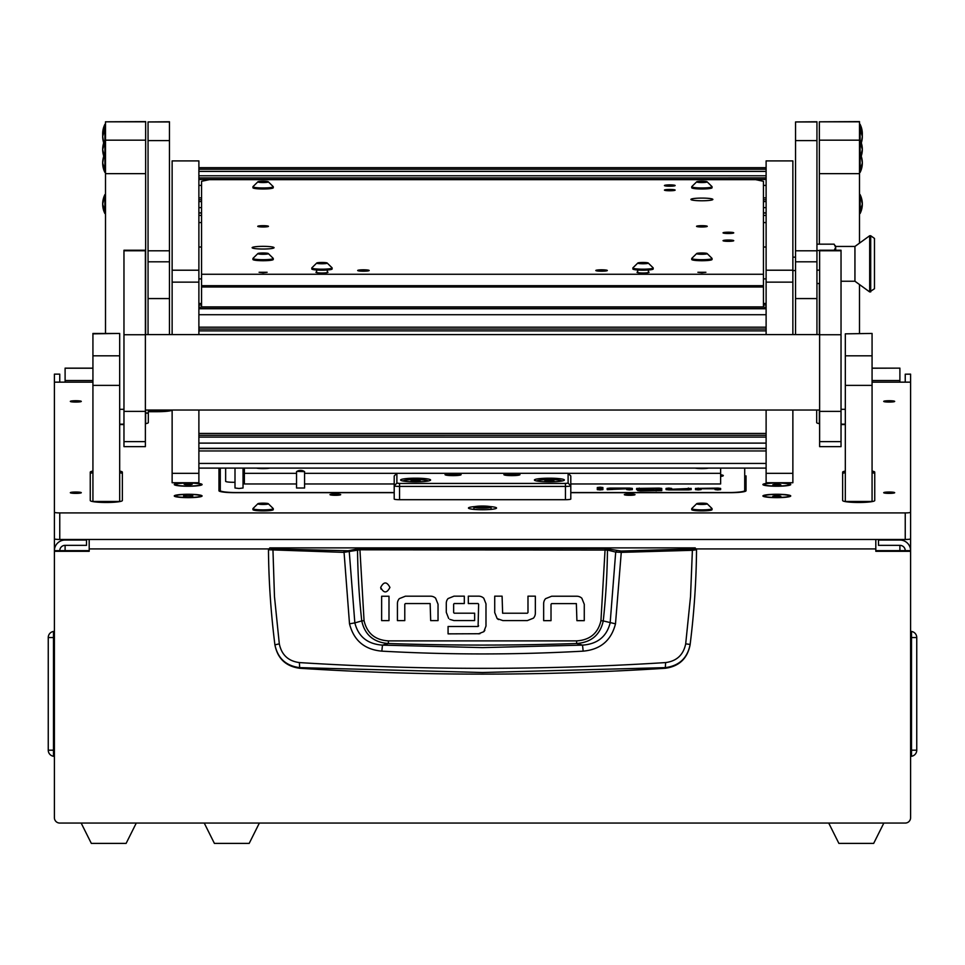 <?xml version="1.0" encoding="UTF-8"?>
<svg xmlns="http://www.w3.org/2000/svg" width="965" height="965" viewBox="0 0 965 965"><rect width="100%" height="100%" fill="white"/><g stroke="black" fill="none" stroke-linecap="round" stroke-linejoin="round"><path stroke-width="1.45" d="M910.598 374.191L905.242 374.191L910.598 374.143L910.598 551.305L875.81 551.305L875.81 539.471M92.93 368.22L65.101 368.22L65.101 380.524L92.93 380.524M872.071 380.524L899.899 380.524L899.899 368.135L872.071 368.22M875.81 550.653L910.598 550.653A10.699 10.627 180 0 0 899.899 540.026L878.488 540.026L878.488 545.346L899.899 545.346L899.899 550.653M65.101 550.653L65.101 545.346A5.356 5.308 180 0 0 59.758 550.653L89.19 550.653M910.598 551.305L910.598 817.705A5.356 5.356 0 0 1 905.242 823.061L59.758 823.061A5.356 5.356 0 0 1 54.402 817.705L54.402 419.389M92.93 382.152L54.402 382.152L54.402 374.143L59.758 374.143L59.758 382.152M59.758 550.653L54.402 550.653A10.699 10.627 180 0 1 65.101 540.026L86.512 540.026L86.512 545.346L65.101 545.346M89.19 539.471L89.19 551.305L54.402 551.305M905.242 374.191L905.242 382.152M905.242 550.653A5.356 5.308 180 0 0 899.899 545.346M899.899 380.524L899.899 382.152M65.101 382.152L65.101 380.524M910.598 632.256A0.808 0.808 0 0 1 911.515 631.46A6.152 6.152 0 0 1 916.75 637.551L916.75 750.191A6.152 6.152 0 0 1 911.515 756.271L911.515 631.46M910.598 755.486A0.808 0.808 40.7 0 0 911.515 756.271M54.402 632.256A0.808 0.808 -139.4 0 0 53.485 631.46L53.485 637.551L54.402 637.551M54.402 755.486A0.808 0.808 139.1 0 1 53.485 756.271A6.152 6.152 0 0 1 48.25 750.191L48.25 637.551L53.485 637.551L53.485 756.271M53.485 631.46A6.152 6.152 0 0 0 48.25 637.551M136.282 823.061L126.113 843.398L91.325 843.398L81.157 823.061M883.844 823.061L873.675 843.398L838.887 843.398L828.718 823.061M269.814 547.879L695.186 547.879L696.525 549.76C696.284 580.653 694.161 612.22 690.144 644.439L690.096 644.849C687.37 658.588 679.083 666.393 665.235 668.275A2857.992 2857.992 0 0 1 299.765 668.275L299.681 667.635C285.821 665.838 277.546 658.106 274.856 644.439C270.839 612.22 268.716 580.665 268.475 549.76L343.733 552.366L359.861 549.797L607.455 550.062L615.706 552.077L610.157 622.883C606.659 636.647 597.456 644.053 582.522 645.127L576.66 643.51A2828.946 2828.946 0 0 1 388.34 643.51C373.72 642.425 364.854 634.898 361.754 620.929L354.843 622.883L349.294 552.077L348.136 550.762L272.926 548.976L269.814 547.879L268.475 549.76L269.814 548.434M583.174 651.146L582.522 645.127L482.5 647.611L382.478 645.127L381.826 651.146C448.942 654.861 516.058 654.861 583.174 651.146C600.483 649.566 611.255 640.458 615.489 623.824L621.267 552.366L692.388 550.303L690.53 596.575L685.693 643.848C683.425 654.861 676.742 661.097 665.633 662.581C543.56 670.253 421.476 670.253 299.367 662.581C288.27 661.109 281.587 654.873 279.307 643.848L274.904 644.849C277.618 658.588 285.905 666.393 299.765 668.275M405.433 596.189L399.353 598.614L405.433 596.189L430.511 596.189A7.551 7.551 0 0 1 435.613 598.167L438.038 604.223L435.613 598.167M380.693 587.432C383.768 593.391 386.844 593.391 389.92 587.432C386.844 581.473 383.768 581.473 380.693 587.432L380.994 589.084M494.719 612.558L494.719 596.165L502.09 596.165L502.632 613.233L527.336 613.233L527.988 612.546L527.988 596.165L535.346 596.165L535.346 613.185A7.37 7.37 0 0 1 533.416 618.167L527.336 620.591L502.874 620.591L497.156 618.601L494.719 612.558L497.156 618.601L498.495 619.566M551.654 596.225L545.587 598.662L551.654 596.225L576.732 596.225A7.563 7.563 0 0 1 581.835 598.216L584.271 604.271L581.835 598.216M446.288 612.341L448.653 618.444L446.288 612.341L446.288 603.246A7.02 7.02 0 0 1 448.086 598.553L454.02 596.165L464.31 596.165L464.31 603.535L454.189 603.535L453.647 604.199L453.647 612.498L454.189 613.197L474.635 613.197L474.635 620.555L453.864 620.555L449.847 619.373M483.779 598.24L485.986 603.801L483.779 598.24A7.443 7.443 0 0 0 478.628 596.165L468.327 596.165L468.327 603.535L478.073 603.535L478.628 604.223L478.073 603.535M479.894 633.728L448.074 633.86L448.074 626.502L478.097 626.502L478.628 604.223M478.351 633.86L483.827 631.689L484.852 630.362M665.235 668.275L665.319 667.635L482.5 672.509L299.681 667.635L299.367 662.581M685.693 643.848L690.144 644.439C687.454 658.106 679.179 665.838 665.319 667.635L665.633 662.581M695.186 547.879L696.525 549.76L692.388 550.303L692.074 548.976L621.038 551.039L605.139 548.47L359.861 548.47L348.136 550.762M438.038 604.223L438.038 620.616L430.68 620.616L430.137 603.547L405.433 603.547L404.781 604.223L404.781 620.616L397.423 620.616L397.423 603.583A7.37 7.37 0 0 1 399.353 598.614M388.992 596.237L388.992 620.604L381.633 620.604L381.633 596.237L388.992 596.237M527.336 620.591L533.416 618.167M584.271 604.271L584.271 620.652L576.913 620.652L576.358 603.595L551.654 603.595L551.015 604.271L551.015 620.652L543.657 620.652L543.657 603.632A7.37 7.37 0 0 1 545.587 598.662M454.02 596.165L448.086 598.553M485.986 603.801L485.986 626.08L483.827 631.689M279.307 643.848L274.47 596.575L272.926 548.976M605.139 548.47L600.942 620.676C597.998 633.354 589.868 640.085 576.575 640.881L388.425 640.881C375.156 640.109 367.038 633.378 364.058 620.676L361.754 620.929A713.618 713.618 0 0 1 357.545 550.062L356.387 548.747M615.489 623.824L603.246 620.929A713.618 713.618 0 0 0 607.455 550.062L608.613 548.747M621.038 551.039L621.267 552.366L615.706 552.077L616.864 550.762M453.647 604.199L454.189 603.535M478.628 625.815L478.097 626.502M343.962 551.039L349.511 623.824C353.781 640.495 364.553 649.602 381.826 651.146M388.425 640.881L388.34 643.51L382.478 645.127C367.581 644.089 358.365 636.671 354.843 622.883L349.511 623.824M576.575 640.881L576.66 643.51C591.34 642.364 600.206 634.837 603.246 620.929L600.942 620.676M259.356 823.061L249.187 843.398L214.399 843.398L204.242 823.061M198.887 282.142L172.132 282.142L172.132 160.902L198.887 160.902L198.887 334.578M198.887 410.041L198.887 482.741L172.132 482.741L172.132 473.345L198.887 473.345M172.132 282.142L172.132 334.578M172.132 410.041L172.132 473.345M792.868 282.142L766.114 282.142L766.114 160.902L792.868 160.902L792.868 334.578M792.868 410.041L792.868 482.741L766.114 482.741L766.114 473.345L792.868 473.345M766.114 282.142L766.114 334.578M766.114 410.041L766.114 473.345M201.564 247.016L198.887 247.016M198.887 222.565L201.564 222.565M198.887 278.885L201.564 278.885M766.114 247.016L763.436 247.016M763.436 222.565L766.114 222.565M763.436 278.885L766.114 278.885M645.645 263.481L647.708 263.361L646.586 262.733L638.372 262.866L645.645 263.481M643.04 263.759A5.295 0.651 180 0 1 637.901 262.95A5.295 0.651 180 0 1 643.04 262.468A5.295 0.651 180 0 1 648.166 262.95A5.295 0.651 180 0 1 643.04 263.759M648.166 262.95L653.184 267.872A10.169 1.242 180 0 1 653.208 267.944A10.169 1.242 180 0 1 643.04 269.187A10.169 1.242 180 0 1 632.871 267.944A10.169 1.242 180 0 1 632.883 267.872L637.901 262.95M632.871 267.944L632.871 268.958A10.169 1.242 0 0 0 643.04 270.2A10.169 1.242 0 0 0 653.208 268.958L653.208 267.944M324.578 263.481L326.628 263.361L325.519 262.733L317.292 262.866L324.578 263.481M321.96 263.759A5.295 0.651 180 0 1 316.834 262.95A5.295 0.651 180 0 1 321.96 262.468A5.295 0.651 180 0 1 327.099 262.95A5.295 0.651 180 0 1 321.96 263.759M327.099 262.95L332.117 267.872A10.169 1.242 180 0 1 332.129 267.944A10.169 1.242 180 0 1 321.96 269.187A10.169 1.242 180 0 1 311.792 267.944A10.169 1.242 180 0 1 311.816 267.872L316.834 262.95M311.792 267.944L311.792 268.958A10.169 1.242 0 0 0 321.96 270.2A10.169 1.242 0 0 0 332.129 268.958L332.129 267.944M475.106 506.565A14.053 1.713 0 0 0 468.447 508.024A14.053 1.713 0 0 0 482.5 509.737A14.053 1.713 0 0 0 496.553 508.024A14.053 1.713 0 0 0 489.894 506.565M70.324 492.693A5.488 0.663 0 0 0 75.813 493.368A5.488 0.663 0 0 0 81.289 492.693A5.488 0.663 0 0 0 75.813 492.029A5.488 0.663 0 0 0 70.324 492.693M70.324 401.392A5.488 0.663 0 0 0 75.813 402.067A5.488 0.663 0 0 0 81.289 401.392A5.488 0.663 0 0 0 75.813 400.728A5.488 0.663 0 0 0 70.324 401.392M883.711 492.693A5.488 0.663 0 0 0 889.187 493.368A5.488 0.663 0 0 0 894.676 492.693A5.488 0.663 0 0 0 889.187 492.029A5.488 0.663 0 0 0 883.711 492.693M883.711 401.392A5.488 0.663 0 0 0 889.187 402.067A5.488 0.663 0 0 0 894.676 401.392A5.488 0.663 0 0 0 889.187 400.728A5.488 0.663 0 0 0 883.711 401.392M329.994 494.647A5.356 0.651 0 0 0 335.338 495.298A5.356 0.651 0 0 0 340.693 494.647A5.356 0.651 0 0 0 335.338 493.996A5.356 0.651 0 0 0 329.994 494.647M624.307 494.647A5.356 0.651 0 0 0 629.663 495.298A5.356 0.651 0 0 0 635.006 494.647A5.356 0.651 0 0 0 629.663 493.996A5.356 0.651 0 0 0 624.307 494.647M174.267 484.539A13.908 1.701 0 0 0 174.376 484.756A13.908 1.701 0 0 0 188.187 486.239A13.908 1.701 0 0 0 201.987 484.756A13.908 1.701 0 0 0 202.095 484.539A13.908 1.701 0 0 0 188.187 482.85A13.908 1.701 0 0 0 174.267 484.539M762.905 484.539A13.908 1.701 0 0 0 763.013 484.756A13.908 1.701 0 0 0 776.813 486.239A13.908 1.701 0 0 0 790.625 484.756A13.908 1.701 0 0 0 790.733 484.539A13.908 1.701 0 0 0 776.813 482.85A13.908 1.701 0 0 0 762.905 484.539M174.267 495.962A13.908 1.701 0 0 0 174.376 496.167A13.908 1.701 0 0 0 188.187 497.651A13.908 1.701 0 0 0 201.987 496.167A13.908 1.701 0 0 0 202.095 495.962A13.908 1.701 0 0 0 188.187 494.261A13.908 1.701 0 0 0 174.267 495.962M762.905 495.962A13.908 1.701 0 0 0 763.013 496.167A13.908 1.701 0 0 0 776.813 497.651A13.908 1.701 0 0 0 790.625 496.167A13.908 1.701 0 0 0 790.733 495.962A13.908 1.701 0 0 0 776.813 494.261A13.908 1.701 0 0 0 762.905 495.962M910.598 538.82A5.356 0.651 180 0 1 905.242 539.471L59.758 539.471A5.356 0.651 180 0 1 54.402 538.82L54.402 512.258A5.356 0.651 0 0 0 59.758 512.91L905.242 512.91A5.356 0.651 0 0 0 910.598 512.258M145.377 423.719A16.055 1.954 0 0 0 148.321 422.586L148.321 410.041M746.042 475.89L746.042 490.739A16.055 1.954 180 0 1 729.998 492.693L570.798 492.693M845.316 471.077A16.055 1.954 0 0 0 842.638 472.15L842.638 500.521A16.055 1.954 0 0 0 858.693 502.476A16.055 1.954 0 0 0 874.748 500.521L874.748 472.15A16.055 1.954 0 0 0 872.071 471.077M92.93 471.077A16.055 1.954 0 0 0 90.252 472.15L90.252 500.521A16.055 1.954 0 0 0 106.307 502.476A16.055 1.954 0 0 0 122.362 500.521L122.362 472.15A16.055 1.954 0 0 0 119.684 471.077M172.132 410.197A14.958 1.821 180 0 1 157.416 411.693L148.321 411.693M119.684 424.54L123.966 424.54M54.402 382.152L54.402 512.258M872.071 382.152L910.598 382.152M841.034 424.54L845.316 424.54M816.679 410.041L816.679 422.586A16.055 1.954 0 0 0 819.623 423.719M218.959 468.122L218.959 490.739A16.055 1.954 180 0 0 235.002 492.693L394.203 492.693M145.643 413.177L148.321 413.177M122.362 500.521L122.362 473.743A16.055 1.954 0 0 0 119.684 472.669M92.93 472.669A16.055 1.954 0 0 0 90.252 473.743L90.252 500.521M874.748 500.521L874.748 473.743A16.055 1.954 0 0 0 872.071 472.669M845.316 472.669A16.055 1.954 0 0 0 842.638 473.743L842.638 500.521M170.829 410.68L170.829 410.041M170.757 410.041L170.757 410.692M145.643 413.02L148.321 413.02M148.321 411.307L157.416 411.307A11.797 1.435 0 0 0 169.128 410.041M415.613 478.194A14.982 1.821 0 0 0 400.74 480.244A14.982 1.821 0 0 0 415.613 481.849A14.982 1.821 0 0 0 430.474 480.244A14.982 1.821 0 0 0 415.613 478.194M549.387 478.194A14.982 1.821 0 0 0 534.526 480.244A14.982 1.821 0 0 0 549.387 481.849A14.982 1.821 0 0 0 564.26 480.244A14.982 1.821 0 0 0 549.387 478.194M453.068 473.658A8.022 0.977 0 0 0 445.046 474.647A8.022 0.977 0 0 0 453.068 475.624A8.022 0.977 0 0 0 461.101 474.647A8.022 0.977 0 0 0 453.068 473.658M511.933 473.658A8.022 0.977 0 0 0 503.899 474.647A8.022 0.977 0 0 0 511.933 475.624A8.022 0.977 0 0 0 519.954 474.647A8.022 0.977 0 0 0 511.933 473.658M570.641 475.829A5.356 0.651 180 0 1 570.749 475.914A5.356 0.651 180 0 1 570.798 475.998L570.798 485.781A5.356 0.651 180 0 1 565.442 486.432L399.558 486.432L399.558 499.701A5.356 0.651 180 0 1 394.203 499.05L394.203 475.998A5.356 0.651 180 0 1 394.251 475.914A5.356 0.651 180 0 1 394.359 475.829M568.12 483.115L570.798 485.781L570.798 499.05A5.356 0.651 180 0 1 565.442 499.701L565.442 483.441L568.12 483.115L568.096 473.296L396.88 473.332L396.88 483.115L399.558 483.441L565.442 483.441M399.558 499.701L565.442 499.701M399.558 483.441L399.558 486.432A5.356 0.651 180 0 1 394.203 485.781L396.88 483.115M482.5 507.94L483.308 507.192L489.46 507.095L481.692 506.336L481.692 506.999L475.54 507.095L481.692 507.192L482.5 507.94M482.5 508.133A8.564 1.049 0 0 0 491.064 507.095A8.564 1.049 0 0 0 482.5 506.046A8.564 1.049 0 0 0 473.936 507.095A8.564 1.049 0 0 0 482.5 508.133M483.2 507.892L481.8 507.892M789.261 495.962A12.436 1.52 0 0 0 776.813 494.442A12.436 1.52 0 0 0 764.376 495.962A12.436 1.52 0 0 0 776.813 497.47A12.436 1.52 0 0 0 789.261 495.962L789.261 496.71M764.376 495.962L764.376 496.71M776.813 496.517L780.83 496.239L776.813 495.395L772.808 496.239L776.813 496.517L776.813 495.395M188.187 494.442A12.436 1.52 0 0 0 175.739 495.962A12.436 1.52 0 0 0 188.187 497.47A12.436 1.52 0 0 0 200.624 495.962A12.436 1.52 0 0 0 188.187 494.442M183.555 495.962L192.819 495.962L183.555 495.962M185.871 496.444L185.871 495.467M190.503 496.444L190.503 495.467M200.624 484.539A12.436 1.52 0 0 0 188.187 483.031A12.436 1.52 0 0 0 175.739 484.539A12.436 1.52 0 0 0 188.187 486.058A12.436 1.52 0 0 0 200.624 484.539L200.624 485.298M175.739 484.539L175.739 485.298M188.187 485.106L192.192 484.261L184.17 484.261L188.187 485.106L188.187 483.984M561.823 481.04A12.436 1.52 0 0 0 552.438 479.617A12.436 1.52 0 0 0 538.615 480.329A12.436 1.52 0 0 0 536.95 481.04M547.071 481.571L554.019 481.089L547.071 480.594L544.755 481.089L547.071 481.571L547.071 480.594M551.703 481.571L551.703 480.594M428.05 481.04A12.436 1.52 0 0 0 418.653 479.617A12.436 1.52 0 0 0 404.83 480.329A12.436 1.52 0 0 0 403.177 481.04M413.297 481.571L420.245 481.089L413.297 480.594L410.981 481.089L413.297 481.571L413.297 480.594M417.929 481.571L417.929 480.594M789.261 484.539A12.436 1.52 0 0 0 776.813 483.031A12.436 1.52 0 0 0 764.376 484.539A12.436 1.52 0 0 0 776.813 486.058A12.436 1.52 0 0 0 789.261 484.539L789.261 485.298M764.376 484.539L764.376 485.298M776.813 485.106L780.83 484.828L776.813 483.984L772.808 484.828L776.813 485.106L776.813 483.984M169.454 334.578L169.454 140.613L148.055 140.613L148.055 334.578M169.454 121.952L148.055 121.952L169.454 121.759L169.454 140.613M148.055 121.952L148.055 140.613M816.945 334.578L816.945 140.613L795.546 140.613L795.546 334.578M816.945 121.952L795.546 121.952L816.945 121.759L816.945 140.613M795.546 121.952L795.546 140.613M145.643 121.807L105.511 121.807L145.643 121.602L145.643 173.652L105.511 173.652L105.511 140.166L145.643 140.166M145.643 334.578L145.643 173.652M145.643 423.671L145.643 410.041M105.511 121.807L105.511 140.166M105.511 333.444L105.511 173.652M119.684 424.178L123.966 424.178M119.684 409.317L123.966 409.317M859.489 121.807L819.357 121.807L859.489 121.602L859.489 243.144M859.489 284.542L859.489 333.444M859.489 173.652L819.357 173.652L819.357 244.169M819.357 283.505L819.357 334.578M819.357 173.652L819.357 140.166L859.489 140.166M819.357 121.807L819.357 140.166M819.357 410.041L819.357 423.671M841.034 424.178L845.316 424.178M845.316 409.317L841.034 409.317M92.93 355.82L119.684 355.82L119.684 501.462L92.93 501.462L92.93 333.444L119.684 333.444L92.93 333.842M119.684 355.82L119.684 333.842M845.316 333.842L872.071 333.444L845.316 333.842L845.316 355.82L872.071 355.82L872.071 385.385L845.316 385.385L845.316 355.82M872.071 385.385L872.071 501.462L845.316 501.462L845.316 385.385M872.071 333.842L872.071 355.82M819.623 441.632L819.623 446.65L841.034 446.65L841.034 250.237L819.623 250.237L819.623 441.632L841.034 441.632M123.966 441.632L123.966 446.65L145.377 446.65L145.377 250.237L123.966 250.237L123.966 441.632L145.377 441.632M860.105 124.352A21.399 21.242 0 0 1 862.324 133.785L862.288 135.088A21.399 21.242 180 0 0 862.324 133.785L860.105 124.28L860.105 158.863A21.399 21.242 180 0 0 862.324 149.43A21.399 21.242 0 0 0 860.105 139.997M104.895 139.997A21.399 21.242 180 0 0 102.676 149.43A21.399 21.242 -0 0 0 104.895 158.863L104.895 124.28L105.511 124.268M859.489 213.603L862.324 204.085L860.105 194.58L860.105 213.518A21.399 21.242 180 0 0 862.324 204.085A21.399 21.242 0 0 0 860.105 194.653M859.489 158.948L860.105 158.935L860.105 172.409A21.399 21.242 180 0 0 862.324 162.964A21.399 21.242 0 0 0 861.226 156.221L862.324 162.964L859.489 172.482M104.895 194.653A21.399 21.242 180 0 0 102.676 204.085A21.399 21.242 -0 0 0 104.895 213.518L104.895 194.58L105.511 194.568M105.511 172.482L102.676 162.964L103.774 156.197A21.399 21.242 180 0 0 102.676 162.964A21.399 21.242 -0 0 0 104.895 172.409L104.895 158.935L102.676 149.43L105.511 139.913M874.471 288.728L869.67 291.937L869.67 235.75L870.695 235.75L870.695 291.937L870.695 235.75L874.471 238.427L874.471 288.728M869.67 235.75L854.942 246.449L854.942 281.237L869.67 291.937M854.942 246.449L835.678 246.449L835.678 250.237M816.945 244.169L834.122 244.169L835.678 247.329L834.122 250.49M816.945 283.505L819.623 283.505M816.945 270.152L819.623 270.152M819.623 250.49L816.945 250.49M260.49 503.441L258.439 503.561L259.549 504.188L267.763 504.056L260.49 503.441M263.095 503.163A5.295 0.651 180 0 1 268.234 503.646A5.295 0.651 180 0 1 263.095 504.454A5.295 0.651 180 0 1 257.969 503.646A5.295 0.651 180 0 1 263.095 503.163M268.234 503.646L273.252 508.567A10.169 1.242 180 0 1 273.264 508.639A10.169 1.242 180 0 1 263.095 509.882A10.169 1.242 180 0 1 252.939 508.639A10.169 1.242 180 0 1 252.951 508.567L257.969 503.646M252.939 508.639L252.939 509.653A10.169 1.242 0 0 0 263.095 510.895A10.169 1.242 0 0 0 273.264 509.653L273.264 508.639M700.807 503.344L696.694 503.851L699.685 504.381L707.104 503.766L700.807 503.344M704.148 503.223A5.295 0.651 180 0 1 707.031 503.646A5.295 0.651 180 0 1 705.282 504.309A5.295 0.651 180 0 1 699.649 504.393A5.295 0.651 180 0 1 696.766 503.646A5.295 0.651 180 0 1 704.148 503.223M707.031 503.646L712.049 508.567A10.169 1.242 180 0 1 712.061 508.639A10.169 1.242 180 0 1 697.586 509.761A10.169 1.242 180 0 1 691.736 508.639A10.169 1.242 180 0 1 691.748 508.567L696.766 503.646M691.736 508.639L691.736 509.653A10.169 1.242 0 0 0 697.586 510.774A10.169 1.242 0 0 0 712.061 509.653L712.061 508.639M600.097 487.204L597.287 487.542L602.908 487.542L600.097 487.204M296.545 471.62L296.545 488.001L304.578 488.001L304.578 471.62L296.943 471.403M235.002 468.122L235.002 488.001L239.018 488.483L243.035 488.001L243.035 468.122M225.641 468.122L225.641 481.318A8.022 0.977 0 0 0 233.675 482.295A8.022 0.977 0 0 0 235.002 482.283M244.374 474.744A10.699 1.303 0 0 0 243.035 474.973M243.035 476.24A10.699 1.303 0 0 0 244.374 476.469M599.965 489.918L602.908 489.593L602.908 488.423L597.287 488.423L597.287 489.593L599.965 489.918M661.761 490.63L661.761 488.423L659.095 488.097L636.611 488.423L636.611 489.593L639.288 489.918L653.474 489.593L642.232 488.785L656.152 488.785L656.152 490.268L640.362 490.268L637.684 490.594L640.362 490.956L661.761 490.63M668.721 489.918L688.515 489.918L691.193 489.593L691.193 488.423L671.664 489.243L671.664 488.423L668.721 488.097L666.043 488.423L666.043 489.593L668.721 489.918M717.683 489.918L720.626 489.593L720.626 488.423L717.948 488.097L695.476 488.423L695.476 489.593L698.153 489.918L701.097 489.593L701.097 488.785L715.005 488.785L715.005 489.593L717.683 489.918M626.719 488.785L626.719 489.593L629.385 489.918L632.328 489.593L632.328 488.423L629.663 488.097L609.856 488.097L607.178 488.423L607.178 489.593L626.719 488.785M220.285 468.122L220.285 490.57A16.055 1.954 0 0 0 236.341 492.536L394.203 492.536M570.798 492.536L728.659 492.536A16.055 1.954 0 0 0 744.715 490.57L744.715 468.122M720.626 476.469A10.699 1.303 0 0 0 723.304 475.612A10.699 1.303 0 0 0 720.626 474.744M744.715 490.57L744.715 491.523M220.285 490.57L220.285 491.523M612.799 489.424L607.262 489.677M632.256 489.677L626.719 489.424M701.097 489.424L695.548 489.677M720.553 489.677L715.005 489.424M671.664 489.75L666.127 489.677M671.664 489.918L671.664 489.243M685.572 489.918L685.572 489.243M691.121 489.677L685.572 489.75M656.152 490.956L656.152 490.268M642.232 489.918L642.232 489.243M642.232 489.424L636.695 489.677M661.761 489.75L656.152 489.424M602.823 489.677L597.359 489.677M570.798 475.998L568.12 473.332L720.626 473.332L720.626 468.122M244.374 468.122L244.374 473.332L296.545 473.332M304.578 473.332L396.856 473.332L394.203 475.998M720.626 473.332L720.626 483.96L570.798 483.96M244.374 473.332L244.374 483.96L296.545 483.96M304.578 483.96L394.203 483.96M304.18 471.439L296.943 471.439M269.657 468.122A7.491 0.917 180 0 1 263.095 468.592A7.491 0.917 180 0 1 256.545 468.122M262.311 468.122A8.022 0.977 0 0 0 263.095 468.134A8.022 0.977 0 0 0 263.879 468.122M708.455 468.122A7.491 0.917 180 0 1 701.905 468.592A7.491 0.917 180 0 1 695.343 468.122M701.121 468.122A8.022 0.977 0 0 0 701.905 468.134A8.022 0.977 0 0 0 702.689 468.122M260.49 181.529L258.439 181.649L259.549 182.288L267.763 182.144L260.49 181.529M263.095 181.251A5.295 0.651 180 0 1 268.234 181.734A5.295 0.651 180 0 1 263.095 182.542A5.295 0.651 180 0 1 257.969 181.734A5.295 0.651 180 0 1 263.095 181.251M268.234 181.734L273.252 186.655A10.169 1.242 180 0 1 273.264 186.728A10.169 1.242 180 0 1 263.095 187.97A10.169 1.242 180 0 1 252.939 186.728A10.169 1.242 180 0 1 252.951 186.655L257.969 181.734M252.939 186.728L252.939 187.741A10.169 1.242 0 0 0 263.095 188.983A10.169 1.242 0 0 0 273.264 187.741L273.264 186.728M260.49 253.264L258.439 253.385L259.549 254.024L267.763 253.879L260.49 253.264M263.095 252.987A5.295 0.651 180 0 1 268.234 253.469A5.295 0.651 180 0 1 263.095 254.278A5.295 0.651 180 0 1 257.969 253.469A5.295 0.651 180 0 1 263.095 252.987M268.234 253.469L273.252 258.391A10.169 1.242 180 0 1 273.264 258.463A10.169 1.242 180 0 1 263.095 259.706A10.169 1.242 180 0 1 252.939 258.463A10.169 1.242 180 0 1 252.951 258.391L257.969 253.469M252.939 258.463L252.939 259.476A10.169 1.242 0 0 0 263.095 260.719A10.169 1.242 0 0 0 273.264 259.476L273.264 258.463M699.287 253.264L697.237 253.385L698.346 254.024L706.561 253.879L699.287 253.264M701.905 252.987A5.295 0.651 180 0 1 707.031 253.469A5.295 0.651 180 0 1 701.905 254.278A5.295 0.651 180 0 1 696.766 253.469A5.295 0.651 180 0 1 701.905 252.987M707.031 253.469L712.049 258.391A10.169 1.242 180 0 1 712.061 258.463A10.169 1.242 180 0 1 701.905 259.706A10.169 1.242 180 0 1 691.736 258.463A10.169 1.242 180 0 1 691.748 258.391L696.766 253.469M691.736 258.463L691.736 259.476A10.169 1.242 0 0 0 701.905 260.719A10.169 1.242 0 0 0 712.061 259.476L712.061 258.463M699.287 181.529L697.237 181.649L698.346 182.288L706.561 182.144L699.287 181.529M701.905 181.251A5.295 0.651 180 0 1 707.031 181.734A5.295 0.651 180 0 1 701.905 182.542A5.295 0.651 180 0 1 696.766 181.734A5.295 0.651 180 0 1 701.905 181.251M707.031 181.734L712.049 186.655A10.169 1.242 180 0 1 712.061 186.728A10.169 1.242 180 0 1 701.905 187.97A10.169 1.242 180 0 1 691.736 186.728A10.169 1.242 180 0 1 691.748 186.655L696.766 181.734M691.736 186.728L691.736 187.741A10.169 1.242 0 0 0 701.905 188.983A10.169 1.242 0 0 0 712.061 187.741L712.061 186.728M669.794 186.197A5.356 0.651 0 0 0 675.138 185.545A5.356 0.651 0 0 0 669.794 184.882A5.356 0.651 0 0 0 664.439 185.545A5.356 0.651 0 0 0 669.794 186.197M263.095 249.03A10.965 1.339 0 0 0 274.072 247.691A10.965 1.339 0 0 0 263.095 246.352A10.965 1.339 0 0 0 252.13 247.691A10.965 1.339 0 0 0 263.095 249.03M701.905 200.768A10.965 1.339 0 0 0 712.87 199.429A10.965 1.339 0 0 0 701.905 198.09A10.965 1.339 0 0 0 690.928 199.429A10.965 1.339 0 0 0 701.905 200.768M669.794 190.756A5.356 0.651 0 0 0 675.138 190.105A5.356 0.651 0 0 0 669.794 189.454A5.356 0.651 0 0 0 664.439 190.105A5.356 0.651 0 0 0 669.794 190.756M728.382 241.334A5.356 0.651 0 0 0 733.738 240.683A5.356 0.651 0 0 0 728.382 240.032A5.356 0.651 0 0 0 723.038 240.683A5.356 0.651 0 0 0 728.382 241.334M728.382 233.506A5.356 0.651 0 0 0 733.738 232.855A5.356 0.651 0 0 0 728.382 232.203A5.356 0.651 0 0 0 723.038 232.855A5.356 0.651 0 0 0 728.382 233.506M316.617 271.937A6.019 0.736 0 0 0 315.941 272.275A6.019 0.736 0 0 0 321.96 273.011A6.019 0.736 0 0 0 327.979 272.275A6.019 0.736 0 0 0 327.316 271.937M637.684 271.937A6.019 0.736 0 0 0 637.021 272.275A6.019 0.736 0 0 0 643.04 273.011A6.019 0.736 0 0 0 649.059 272.275A6.019 0.736 0 0 0 648.384 271.937M263.095 272.769L267.112 272.275L259.09 272.275L263.095 272.769M701.905 272.769L705.91 272.275L697.888 272.275L701.905 272.769M601.569 269.802A5.754 0.7 180 0 1 607.323 270.502A5.754 0.7 180 0 1 601.569 271.201A5.754 0.7 180 0 1 595.815 270.502A5.754 0.7 180 0 1 601.569 269.802M363.431 269.802A5.754 0.7 180 0 1 369.185 270.502A5.754 0.7 180 0 1 363.431 271.201A5.754 0.7 180 0 1 357.677 270.502A5.754 0.7 180 0 1 363.431 269.802M263.095 226.98A5.356 0.651 0 0 0 268.451 226.329A5.356 0.651 0 0 0 263.095 225.677A5.356 0.651 0 0 0 257.752 226.329A5.356 0.651 0 0 0 263.095 226.98M701.905 226.98A5.356 0.651 0 0 0 707.249 226.329A5.356 0.651 0 0 0 701.905 225.677A5.356 0.651 0 0 0 696.549 226.329A5.356 0.651 0 0 0 701.905 226.98M201.564 274.265L763.436 274.265L763.436 181.299L755.716 179.671L209.284 179.671L201.564 181.299L201.564 306.906L763.436 306.906L763.436 286.991L201.564 286.991M763.436 274.265L763.436 286.991M763.436 285.688L201.564 285.688M875.81 548.916L696.489 548.916M268.511 548.916L89.19 548.916M910.598 750.191L916.75 750.191M910.598 637.551L916.75 637.551M54.402 750.191L48.25 750.191M695.186 548.434L692.074 548.976M364.058 620.676L359.861 548.47M172.132 270.212L198.887 270.212M766.114 270.212L792.868 270.212M766.114 167.717L198.887 167.717M766.114 169.249L198.887 169.249M766.114 171.396L198.887 171.396L766.114 171.384M766.114 175.775L198.887 175.775M766.114 177.922L198.887 177.922L766.114 177.91M766.114 179.454L198.887 179.454M766.114 185.413L763.436 185.413M201.564 185.413L198.887 185.413M766.114 197.897L763.436 197.897M201.564 197.897L198.887 197.897M766.114 199.767L763.436 199.767L766.114 199.779M201.564 199.767L198.887 199.767L201.564 199.779M766.114 201.576L763.436 201.576M201.564 201.576L198.887 201.576M766.114 207.608L763.436 207.608M201.564 207.608L198.887 207.608M766.114 212.819L763.436 212.819M201.564 212.819L198.887 212.819M766.114 213.036L763.436 213.036M201.564 213.036L198.887 213.036M766.114 215.424L763.436 215.424M201.564 215.424L198.887 215.424M198.887 443.116L766.114 443.116M198.887 437.097L766.114 437.097M198.887 433.418L766.114 433.418M198.887 330.874L766.114 330.874M766.114 314.711L198.887 314.711M198.887 327.183L766.114 327.183M766.114 308.74L198.887 308.74M766.114 307.208L198.887 307.208M766.114 303.529L763.436 303.529M201.564 303.529L198.887 303.529M198.887 305.061L201.564 305.061M763.436 305.061L766.114 305.061M766.114 468.085L198.887 468.085M766.114 463.429L198.887 463.429M766.114 450.945L198.887 450.945M198.887 448.327L766.114 448.327L198.887 448.327M198.887 435.275L766.114 435.275L198.887 435.299M198.887 329.053L766.114 329.053L198.887 329.065M766.114 448.556L198.887 448.556M641.942 263.638L641.942 262.589M646.188 263.493L646.188 262.733M644.138 263.638L644.138 262.589M639.879 263.493L639.879 262.733M320.863 263.638L320.863 262.589M325.121 263.493L325.121 262.733M323.058 263.638L323.058 262.589M318.812 263.493L318.812 262.733M59.758 512.91L59.758 539.471M905.242 539.471L905.242 512.91M169.309 410.041L169.804 410.897M169.454 250.803L148.055 250.803M169.454 298.571L148.055 298.571M169.454 261.817L148.055 261.817M816.945 250.803L795.546 250.803M816.945 298.571L795.546 298.571M816.945 261.817L795.546 261.817M119.684 385.385L92.93 385.385M819.623 334.734L841.034 334.734M819.623 250.755L841.034 250.755M123.966 334.734L145.377 334.734M123.966 250.755L145.377 250.755M104.895 124.28L102.712 135.088A21.399 21.242 -0 0 1 102.676 133.785L102.676 133.797A21.399 21.242 180 0 1 104.895 124.352M861.299 142.892A21.399 21.242 180 0 0 862.324 136.391A21.399 21.242 0 0 0 860.105 126.958M103.701 142.892A21.399 21.242 -0 0 1 102.676 136.391L102.676 136.415M104.895 126.958A21.399 21.242 180 0 0 102.676 136.391L103.689 142.917M259.947 504.188L259.947 503.428M264.205 504.333L264.205 503.284M266.256 504.188L266.256 503.428M261.998 504.333L261.998 503.284M700.349 504.393L700.349 503.308M704.703 504.345L704.703 503.501M702.713 504.261L702.713 503.284M609.856 489.424L609.856 488.097M629.663 489.424L629.663 488.097M698.153 489.424L698.153 488.097M717.948 489.424L717.948 488.097M668.721 489.424L668.721 488.097M668.986 489.424L668.986 488.097M688.25 489.424L688.25 488.097M688.515 489.424L688.515 488.097M640.362 490.956L640.362 490.268M650.796 489.918L650.796 489.243M639.288 489.424L639.288 488.097M659.095 489.424L659.095 488.097M599.965 489.424L599.965 488.097M600.23 489.424L600.23 488.097M259.947 182.276L259.947 181.517M264.205 182.421L264.205 181.372M266.256 182.276L266.256 181.517M261.998 182.421L261.998 181.372M259.947 254.012L259.947 253.252M264.205 254.157L264.205 253.107M266.256 254.012L266.256 253.252M261.998 254.157L261.998 253.107M698.744 254.012L698.744 253.252M703.002 254.157L703.002 253.107M705.053 254.012L705.053 253.252M700.795 254.157L700.795 253.107M698.744 182.276L698.744 181.517M703.002 182.421L703.002 181.372M705.053 182.276L705.053 181.517M700.795 182.421L700.795 181.372M899.899 368.135L872.071 368.135M92.93 368.135L65.101 368.135M54.402 374.143L59.758 374.143M198.887 160.902L172.132 160.902M792.868 160.902L766.114 160.902M766.114 167.681L198.887 167.681M766.114 212.807L763.436 212.807M201.564 212.807L198.887 212.807M766.114 303.493L763.436 303.493M201.564 303.493L198.887 303.493M766.114 468.122L198.887 468.122M766.114 307.196L198.887 307.196M637.684 272.613L637.684 270.007M648.384 272.613L648.384 270.007M316.617 272.613L316.617 270.007M327.316 272.613L327.316 270.007M396.905 473.296L394.251 475.914M568.096 473.296L570.749 475.914M491.064 509.375L491.064 507.095M473.936 509.375L473.936 507.095M175.739 495.962L175.739 496.71M200.624 495.962L200.624 496.71M632.907 495.166A9.276 9.276 0 0 0 626.406 495.166M516.842 475.419A14.137 14.137 0 0 0 507.023 475.419M457.977 475.419A14.137 14.137 0 0 0 448.158 475.419M338.594 495.166A9.276 9.276 0 0 0 332.093 495.166M145.377 334.578L819.623 334.578M145.377 410.041L819.623 410.041M819.623 411.367L841.034 411.367M123.966 411.367L145.377 411.367M860.105 124.28L859.489 124.268M860.105 194.58L859.489 194.568M859.489 139.913L862.324 149.43L860.105 158.935M859.489 126.873L862.324 136.391L861.311 142.917M105.511 213.603L102.676 204.097L104.895 194.58M104.895 158.935L105.511 158.948M102.676 136.391L105.511 126.873M795.546 257.148L792.868 257.148M854.942 281.237L841.034 281.237M835.678 246.449L835.147 245.52M795.546 270.526L792.868 270.526M704.643 504.345L704.643 503.441M304.373 471.535A6.851 6.851 0 0 0 296.738 471.535"/></g></svg>
